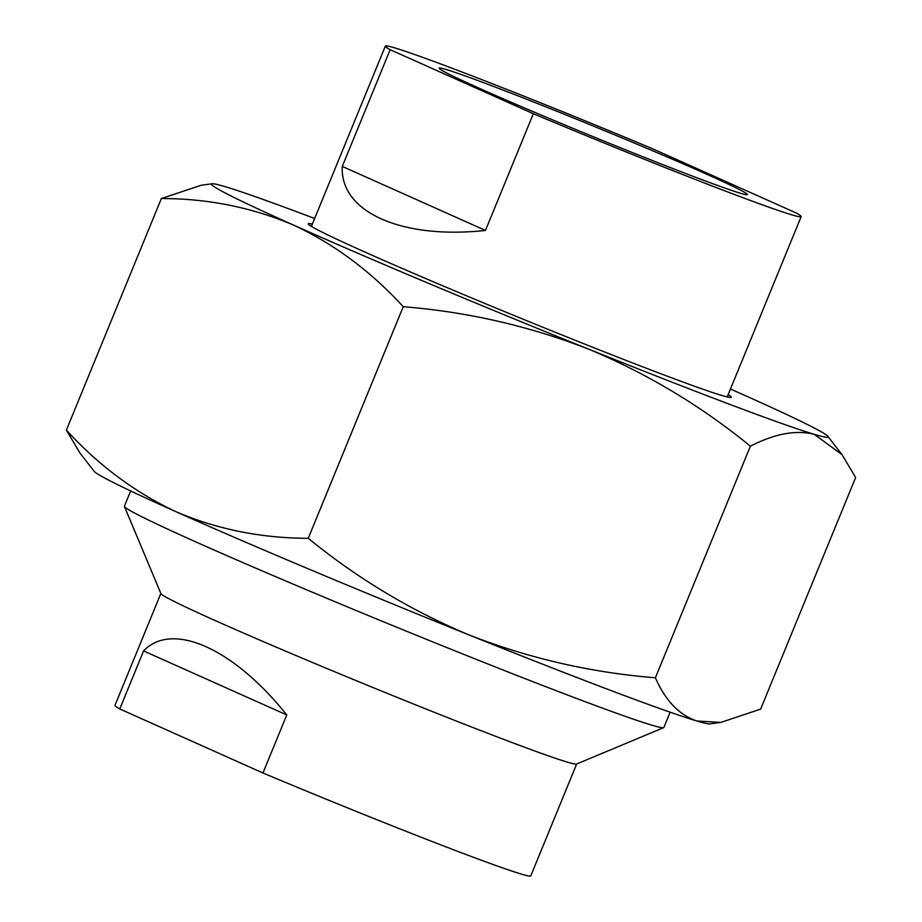 <?xml version="1.0" encoding="UTF-8"?>
<svg xmlns="http://www.w3.org/2000/svg" width="922" height="922" viewBox="0 0 922 922"><rect width="100%" height="100%" fill="white"/><g stroke="black" fill="none" stroke-linecap="round" stroke-linejoin="round"><path stroke-width="1.38" d="M485.468 230.442L533.342 113.717A224.714 6.661 22.3 0 0 734.534 194.53A224.714 6.661 22.3 0 0 801.16 216.635A224.714 6.661 22.3 0 0 796.354 213.04L653.168 149.018A224.714 6.661 22.3 0 0 451.976 68.205A224.714 6.661 22.3 0 0 385.35 46.1A224.714 6.661 22.3 0 0 390.144 49.696L342.281 166.421C339.826 212.014 401.358 239.524 485.468 230.442L342.281 166.421M697.989 178.2A166.594 4.944 22.3 0 0 747.385 194.588A166.594 4.944 22.3 0 0 655.819 152.118A166.594 4.944 22.3 0 0 488.51 84.536A166.594 4.944 22.3 0 0 439.114 68.147A166.594 4.944 22.3 0 0 530.692 110.617A166.594 4.944 22.3 0 0 697.989 178.2M533.342 113.717L390.144 49.696M130.67 490.953L124.412 506.201A291.536 8.644 22.3 0 0 124.435 506.489L160.912 593.584A224.714 6.661 22.3 0 0 287.238 651.842A224.714 6.661 22.3 0 0 510.073 741.807A224.714 6.661 22.3 0 0 576.538 764.05L663.667 727.642A291.536 8.644 22.3 0 0 663.886 727.458L670.144 712.21M124.435 506.489A291.536 8.644 22.3 0 0 288.332 582.07A291.536 8.644 22.3 0 0 577.449 698.784A291.536 8.644 22.3 0 0 663.667 727.642M160.866 593.457L114.962 705.365A224.714 6.661 22.3 0 0 119.768 708.96L143.567 650.92C172.137 620.875 233.681 648.385 286.765 714.953L262.954 772.982A224.714 6.661 22.3 0 0 464.146 853.795A224.714 6.661 22.3 0 0 530.772 875.9L576.665 763.992M262.954 772.982L119.768 708.96M286.765 714.953L143.567 650.92M312.351 224.104A228.587 6.777 22.3 0 0 308.294 223.781A228.587 6.777 22.3 0 0 433.928 282.04A228.587 6.777 22.3 0 0 663.494 374.77A228.587 6.777 22.3 0 0 731.273 397.255A228.587 6.777 22.3 0 0 728.149 394.628M729.256 404.182A333.188 9.888 22.3 0 0 814.287 434.343C796.043 429.733 774.734 433.686 750.381 446.19C700.939 405.784 646.841 373.364 588.098 348.919A333.188 9.888 22.3 0 0 729.256 404.182M161.362 198.541L201.203 185.253L212.106 183.778A333.188 9.888 22.3 0 0 293.588 225.106C251.798 207.369 207.727 198.518 161.362 198.541L66.372 430.136C98.343 465.195 134.9 492.394 176.033 511.733C217.269 529.366 261.352 538.218 308.259 538.298C357.701 578.693 411.788 611.113 470.543 635.558C530.023 658.596 591.636 672.68 655.392 677.785C665.35 700.524 679.122 714.93 696.732 720.969L720.797 722.422L760.638 709.122L855.628 477.527L842.063 454.684L814.287 434.343A333.188 9.888 22.3 0 0 827.829 436.313A333.188 9.888 22.3 0 0 745.967 395.93A333.188 9.888 22.3 0 0 730.455 389.026M314.644 218.491A333.188 9.888 22.3 0 0 225.268 186.693A333.188 9.888 22.3 0 0 212.106 183.778M588.098 348.919C528.617 325.881 466.993 311.809 403.237 306.703C370.817 271.299 334.271 244.1 293.588 225.106A333.188 9.888 22.3 0 0 588.098 348.919M66.372 430.136L79.937 452.99L94.171 471.361A333.188 9.888 22.3 0 0 176.033 511.733A333.188 9.888 22.3 0 0 470.543 635.558A333.188 9.888 22.3 0 0 696.732 720.969A333.188 9.888 22.3 0 0 709.894 723.885L720.797 722.422M655.392 677.785L750.381 446.19M308.259 538.298L403.237 306.703M311.406 226.397L385.35 46.1M727.216 396.933L801.16 216.635M827.829 436.313L842.063 454.684"/></g></svg>
